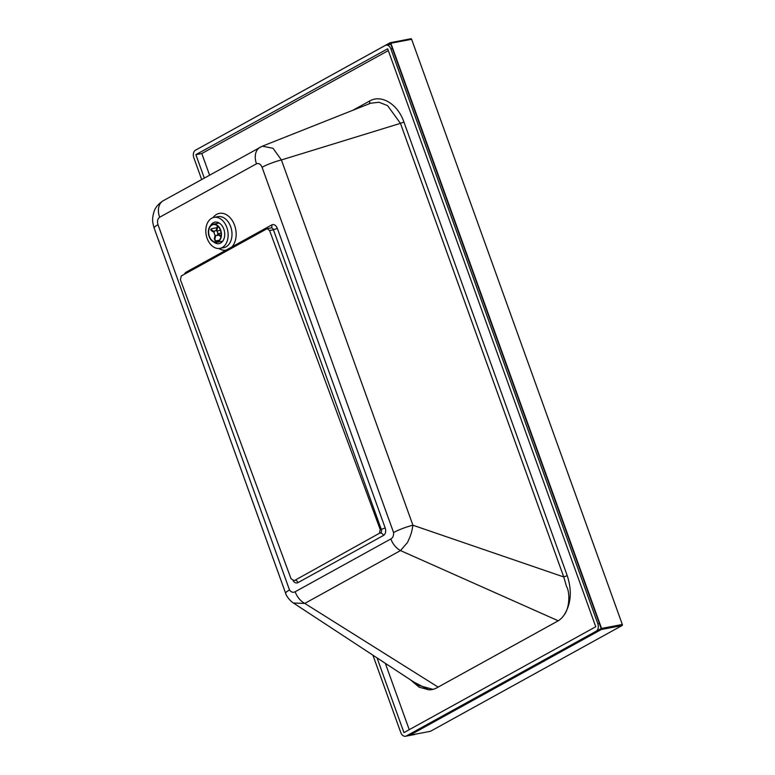 <?xml version="1.0" encoding="UTF-8"?>
<svg xmlns="http://www.w3.org/2000/svg" width="775" height="775" viewBox="0 0 775 775"><rect width="100%" height="100%" fill="white"/><g stroke="black" fill="none" stroke-linecap="round" stroke-linejoin="round"><path stroke-width="1.16" d="M210.558 225.651A10.928 7.605 79.2 0 1 213.319 222.725A10.928 7.605 79.2 0 1 214.927 222.144A10.928 7.605 79.2 0 1 224.169 230.272A10.928 7.605 79.2 0 1 220.633 243.04A10.928 7.605 79.2 0 1 219.025 243.621A10.928 7.605 79.2 0 1 213.677 241.965M211.701 218.24A15.762 10.966 79.2 0 1 214.016 217.397A15.762 10.966 79.2 0 1 227.356 229.109A15.762 10.966 79.2 0 1 222.251 247.525A15.762 10.966 79.2 0 1 219.935 248.368A15.762 10.966 79.2 0 1 206.596 236.656A15.762 10.966 79.2 0 1 211.701 218.24M218.889 248.494A18.707 13.02 -100.8 0 0 225.942 250.199L231.958 246.876A18.707 13.02 -100.8 0 0 233.682 223.093A18.707 13.02 -100.8 0 0 216.651 214.375A18.707 13.02 -100.8 0 0 212.999 217.668M293.899 580.485L291.051 578.77L180.43 279.746L181.263 275.997L267.181 228.654L269.593 230.533L380.225 529.548L379.392 533.297L294.926 580.281A2.945 2.063 -118.9 0 1 297.988 582.626L383.48 535.438A2.945 2.063 61.1 0 0 380.418 533.103A2.945 2.044 -100.8 0 0 381.271 529.354L385.185 527.94L277.343 228.383A5.89 4.098 -100.8 0 0 271.696 224.953L231.958 246.876M158.003 224.711A16.391 2.606 160.2 0 0 154.138 228.053L285.646 593.321A16.391 2.606 -19.8 0 1 289.511 589.978L158.003 224.711C157.025 221.301 157.567 218.812 159.65 217.242A16.391 11.48 -118.9 0 1 163.292 200.686A16.391 11.48 -118.9 0 1 163.292 200.677C158.119 204.009 154.952 207.952 153.779 212.486C151.89 219.528 152.539 222.377 154.138 228.053M285.655 593.35A16.391 2.606 -19.8 0 1 285.646 593.321C286.169 596.053 290.964 601.836 293.483 603.037L304.788 603.415A16.391 11.48 -118.9 0 1 295.149 591.761C293.105 592.846 291.226 592.255 289.511 589.978M159.65 217.242L256.477 163.806A16.391 11.48 -118.9 0 1 260.119 147.24A16.391 11.48 -118.9 0 1 260.129 147.231A16.391 11.48 -118.9 0 1 260.235 147.172M558.252 620.785L400.501 550.579A16.391 11.48 -118.9 0 1 390.862 538.935L295.149 591.761M256.477 163.806C258.811 162.944 260.681 164.097 262.066 167.274A16.391 2.606 -19.8 0 1 281.403 159.95L273.003 148.277L262.318 146.194L370.605 103.23L379.052 102.242L387.607 105.652L400.452 123.351L281.403 159.95L412.91 525.227A16.391 2.606 160.2 0 0 393.564 532.541C393.787 535.641 392.886 537.773 390.862 538.935M438.127 687.105L304.788 603.415L400.501 550.579L407.466 542.539L410.111 536.62C410.973 533.433 411.273 534.779 412.91 525.227L563.754 576.958L566.544 586.597C569.673 590.976 570.206 607.532 563.997 615.166A30.903 21.506 79.2 0 1 557.564 621.182L436.703 687.89A30.903 21.506 79.2 0 1 432.169 689.537A30.903 21.506 79.2 0 1 428.788 689.798L413.763 681.99M419.168 685.536L432.983 689.353M201.665 179.5L193.808 157.674A5.89 4.098 79.2 0 1 195.523 150.176L385.223 45.473A5.89 4.098 79.2 0 1 386.086 45.163A5.89 4.098 79.2 0 1 390.871 48.912L597.816 623.739A5.89 4.098 79.2 0 1 596.111 631.238L406.4 735.94A5.89 4.098 79.2 0 1 405.538 736.25A5.89 4.098 79.2 0 1 400.762 732.501L372.92 655.175M204.29 178.047L195.872 154.661L387.674 48.796L595.752 626.752L403.949 732.607L377.047 657.888M195.872 154.661L201.8 153.528L209.579 175.131M385.34 663.332L409.239 729.692M388.323 50.588L201.8 153.528M403.92 122.033L400.452 123.351L563.754 576.958L567.232 575.641L403.92 122.033C397.817 104.015 381.242 94.017 369.491 101.089A2.945 2.063 -118.9 0 1 368.842 104.063M221.088 235.765L220.575 235.513A6.723 4.679 79.2 0 1 220.4 236.268L220.962 236.549M217.494 225.883L217.068 226.872A6.723 4.679 79.2 0 1 217.639 227.23L216.748 231.018A2.519 1.753 79.2 0 1 217.717 233.74L221.078 233.101M217.717 233.74L220.575 235.513M217.639 227.23L217.998 226.339M211.372 229.487L211.313 230.65A6.723 4.679 79.2 0 1 211.488 229.894L214.346 231.657A2.519 1.753 79.2 0 1 215.469 230.601A2.519 1.753 79.2 0 1 216.177 230.669L217.068 226.872M211.488 229.894L211.546 228.732L211.488 229.894M219.335 240.231L215.867 240.889L214.82 239.281A6.723 4.679 79.2 0 1 214.249 238.932L215.14 235.135A2.519 1.753 79.2 0 1 214.171 232.413L211.313 230.65M216.874 227.714L211.546 228.732M214.249 238.932L215.295 240.541M215.867 240.889L214.956 240.55M220.4 236.268L217.542 234.496A2.519 1.753 79.2 0 1 216.419 235.561A2.519 1.753 79.2 0 1 215.712 235.493L214.82 239.281M220.449 230.32L216.748 231.018M217.852 241.48A8.825 6.142 79.2 0 1 216.554 241.955A8.825 6.142 79.2 0 1 209.085 235.397A8.825 6.142 79.2 0 1 211.943 225.079A8.825 6.142 79.2 0 1 213.241 224.605A8.825 6.142 79.2 0 1 220.71 231.163A8.825 6.142 79.2 0 1 217.852 241.48M211.807 224.692A9.252 6.433 79.2 0 1 213.164 224.198A9.252 6.433 79.2 0 1 220.991 231.066A9.252 6.433 79.2 0 1 217.988 241.868A9.252 6.433 79.2 0 1 216.632 242.362A9.252 6.433 79.2 0 1 208.814 235.493A9.252 6.433 79.2 0 1 211.807 224.692M198.468 148.548L390.067 42.761A0.843 0.581 79.2 0 1 390.871 43.255L601.555 628.438A0.843 0.581 79.2 0 1 601.313 629.513L409.704 735.272L430.454 731.3L622.073 625.541A0.843 0.581 -100.8 0 0 622.315 624.476L411.632 39.283A0.843 0.581 -100.8 0 0 410.827 38.798L390.319 42.712M409.704 735.272L409.52 734.768L601.187 628.515L390.581 43.545L387.171 44.95M218.085 223.258A11.383 7.924 79.2 0 1 218.521 222.657A10.928 7.605 -100.8 0 0 217.959 223.278M221.427 241.451A10.928 7.605 -100.8 0 0 222.154 241.839M222.173 241.819A11.383 7.924 79.2 0 1 221.563 241.422M214.016 217.397L217.872 216.661A15.762 10.966 79.2 0 1 231.212 228.373A15.762 10.966 79.2 0 1 226.097 246.789A15.762 10.966 79.2 0 1 223.791 247.632L219.935 248.368M383.48 535.438A5.89 4.098 -100.8 0 0 385.185 527.94M277.343 228.383L273.43 229.797A2.945 2.044 -100.8 0 0 271.037 227.918A2.945 2.063 61.1 0 0 271.696 224.953M293.057 580.659A5.89 4.098 -100.8 0 0 297.988 582.626M293.473 580.64L294.51 580.436A2.945 2.044 -100.8 0 0 294.926 580.281L379.392 533.297M225.942 250.199L186.203 272.132A5.89 4.098 -100.8 0 0 184.479 274.224M186.203 272.132A2.945 2.063 -118.9 0 1 186.417 273.149M269.593 230.533L273.43 229.797L381.271 529.354L380.225 529.548M262.066 167.274L393.564 532.541M415.574 734.148A2.102 1.472 -118.9 0 1 415.303 734.235A5.89 4.098 79.2 0 1 414.441 734.555L405.538 736.25M415.41 734.177L406.4 735.94M599.356 623.439L597.816 623.739M596.111 631.238L597.641 630.937M390.871 48.912L392.402 48.622M410.401 679.772L419.139 687.173L428.788 689.798M369.491 101.089L352.867 110.273M563.997 615.166C571.097 604.083 572.173 590.908 567.232 575.641M601.313 629.513L622.073 625.541M601.555 628.438L622.315 624.476M390.871 43.255L411.632 39.283M218.608 222.706L218.192 223.239M221.66 241.403L222.251 241.742M271.047 227.918L267.181 228.654M262.318 146.194L163.292 200.686M293.493 603.047L419.314 685.633M415.613 734.128L414.441 734.555M390.832 44.252L386.086 45.163M210.926 229.119L210.742 229.894M216.235 230.456L215.469 230.601M218.589 235.145L216.419 235.561M213.164 224.198L219.218 223.035M216.632 242.362L222.696 241.209M390.193 42.712L410.953 38.75"/></g></svg>
